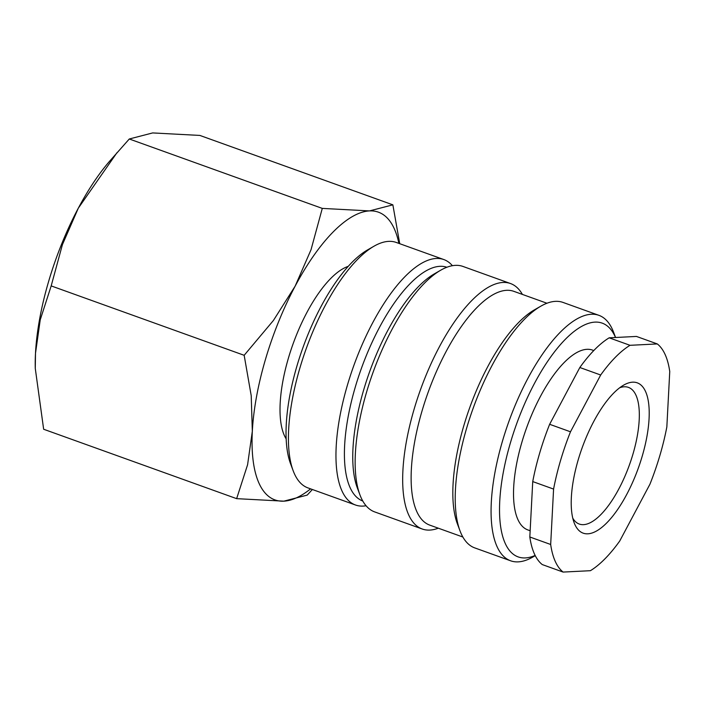 <?xml version="1.0" encoding="UTF-8"?>
<svg xmlns="http://www.w3.org/2000/svg" width="705" height="705" viewBox="0 0 705 705"><rect width="100%" height="100%" fill="white"/><g stroke="black" fill="none" stroke-linecap="round" stroke-linejoin="round"><path stroke-width="1.06" d="M348.226 266.358A95.554 35.726 109.8 0 0 294.426 340.215A95.554 35.726 109.8 0 0 284.388 435.549A95.554 35.726 109.8 0 0 286.168 438.898M366.062 505.749A130.434 48.76 -70.2 0 1 355.496 505.009L307.962 487.913A130.434 48.76 -70.2 0 1 294.39 473.716A130.434 48.76 -70.2 0 1 293.209 470.852A130.434 48.76 -70.2 0 1 306.217 348.675A130.434 48.76 -70.2 0 1 374.002 246.204A130.434 48.76 -70.2 0 1 396.245 242.45L443.78 259.537A130.434 48.76 -70.2 0 1 452.399 265.697M293.209 470.852L290.601 463.864A124.221 46.442 -70.2 0 1 302.983 347.512A124.221 46.442 -70.2 0 1 367.543 249.923L374.002 246.204M355.496 505.009A130.434 48.76 -70.2 0 1 341.925 490.812A130.434 48.76 -70.2 0 1 362.626 343.555A130.434 48.76 -70.2 0 1 443.78 259.537M362.793 501.026A124.221 46.442 -70.2 0 1 350.094 487.596A124.221 46.442 -70.2 0 1 369.676 347.644A124.221 46.442 -70.2 0 1 446.864 267.257M438.307 528.186A130.434 48.76 -70.2 0 1 422.216 529.006L374.681 511.909A130.434 48.76 -70.2 0 1 361.11 497.712A130.434 48.76 -70.2 0 1 359.929 494.839L357.312 487.86A124.221 46.442 -70.2 0 1 369.702 371.509A124.221 46.442 -70.2 0 1 434.254 273.919L440.722 270.2A130.434 48.76 -70.2 0 1 462.965 266.437L510.499 283.533A130.434 48.76 -70.2 0 1 522.387 294.408M359.929 494.839A130.434 48.76 -70.2 0 1 372.936 372.672A130.434 48.76 -70.2 0 1 440.722 270.2M422.216 529.006A130.434 48.76 -70.2 0 1 408.644 514.809A130.434 48.76 -70.2 0 1 429.336 367.552A130.434 48.76 -70.2 0 1 510.499 283.533M462.868 537.025L429.742 525.11A124.221 46.442 -70.2 0 1 416.814 511.592A124.221 46.442 -70.2 0 1 436.518 371.341A124.221 46.442 -70.2 0 1 513.813 291.332L546.939 303.238M535.254 555.655L532.857 557.029A130.434 48.76 -70.2 0 1 510.614 560.792L474.756 547.9A130.434 48.76 -70.2 0 1 461.185 533.703A130.434 48.76 -70.2 0 1 460.004 530.83L457.386 523.85A124.221 46.442 -70.2 0 1 469.777 407.499A124.221 46.442 -70.2 0 1 534.328 309.909L540.797 306.19A130.434 48.76 -70.2 0 1 563.031 302.427L598.898 315.329A130.434 48.76 -70.2 0 1 612.469 329.526A130.434 48.76 -70.2 0 1 613.65 332.39L615.562 337.492M460.004 530.83A130.434 48.76 -70.2 0 1 473.011 408.662A130.434 48.76 -70.2 0 1 540.797 306.19M510.614 560.792A130.434 48.76 -70.2 0 1 497.043 546.595A130.434 48.76 -70.2 0 1 517.734 399.338A130.434 48.76 -70.2 0 1 598.898 315.329M535.148 555.434A124.221 46.442 -70.2 0 1 505.212 543.379A124.221 46.442 -70.2 0 1 534.566 383.22A124.221 46.442 -70.2 0 1 615.139 336.637A124.221 46.442 -70.2 0 1 615.509 337.492M530.151 530.759L527.842 529.922A95.554 35.726 -70.2 0 1 517.893 519.523A95.554 35.726 -70.2 0 1 533.059 411.641A95.554 35.726 -70.2 0 1 592.508 350.094L593.777 350.552M657.307 343.934L636.456 336.435L609.173 337.818L630.023 345.309L657.307 343.934A124.221 46.442 -70.2 0 1 665.176 354.633A124.221 46.442 -70.2 0 1 669.75 371.526L666.842 426.93A124.221 46.442 -70.2 0 1 649.939 484.212L619.739 540.999A124.221 46.442 -70.2 0 1 590.402 570.697L563.119 572.072L542.268 564.573A124.221 46.442 -70.2 0 1 534.399 553.874A124.221 46.442 -70.2 0 1 529.825 536.99L550.675 544.48L553.584 489.076L532.733 481.577L529.825 536.99M563.119 572.072A124.221 46.442 -70.2 0 1 555.249 561.374A124.221 46.442 -70.2 0 1 550.675 544.48M310.588 488.856A152.888 57.158 -70.2 0 1 283.851 501.158A152.888 57.158 -70.2 0 1 259.026 483.26A152.888 57.158 -70.2 0 1 252.328 431.266L247.587 464.745L236.642 498.655L43.648 429.248L35.268 368.389L35.497 353.284L40.238 319.814L51.183 285.904L62.428 244.6L78.317 208.16A152.888 57.158 -70.2 0 1 109.328 161.551L129.288 138.991L152.668 132.928L199.876 135.43L392.861 204.838L369.49 210.91A152.888 57.158 -70.2 0 1 394.315 228.808A152.888 57.158 -70.2 0 1 398.871 243.392M35.268 368.389L35.25 367.543A152.888 57.158 -70.2 0 1 35.497 353.284A152.888 57.158 -70.2 0 1 78.317 208.16L116.968 152.694M619.677 387.768A72.624 27.151 -70.2 0 1 628.446 387.389A72.624 27.151 -70.2 0 1 636.007 395.293A72.624 27.151 -70.2 0 1 624.48 477.285A72.624 27.151 -70.2 0 1 579.298 524.062A72.624 27.151 -70.2 0 1 572.777 518.184M574.866 524.476A79.885 29.866 -70.2 0 1 574.143 522.722A79.885 29.866 -70.2 0 1 582.11 447.895A79.885 29.866 -70.2 0 1 623.625 385.142A79.885 29.866 -70.2 0 1 645.56 391.531A79.885 29.866 -70.2 0 1 626.683 494.522A79.885 29.866 -70.2 0 1 574.866 524.476M295.148 286.142A152.888 57.158 -70.2 0 1 369.49 210.91L322.282 208.398L311.037 249.702L295.148 286.142L273.408 320.475L244.168 355.302L251.218 395.69L252.328 431.266A152.888 57.158 -70.2 0 1 295.148 286.142M236.642 498.655L283.851 501.158L307.221 495.095L312.377 489.499M399.735 243.701L392.861 204.838M322.282 208.398L129.288 138.991M244.168 355.302L51.183 285.904M549.636 424.295L570.486 431.795L600.678 375.007L579.836 367.508L549.636 424.295A124.221 46.442 -70.2 0 0 532.733 481.577M600.678 375.007A124.221 46.442 -70.2 0 1 630.023 345.309M553.584 489.076A124.221 46.442 -70.2 0 1 570.486 431.795M579.836 367.508A124.221 46.442 -70.2 0 1 609.173 337.818"/></g></svg>
